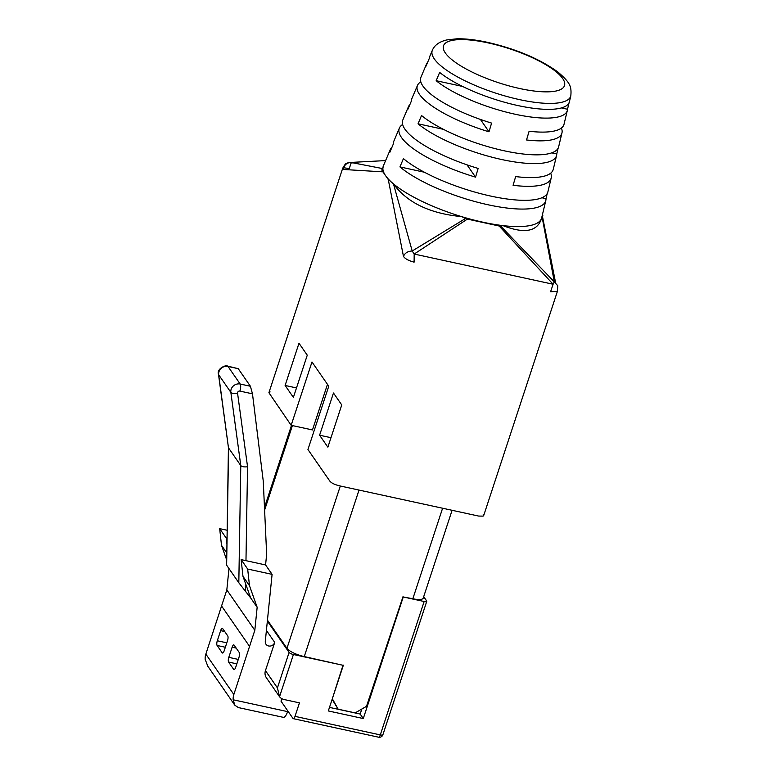 <?xml version="1.0" encoding="UTF-8"?>
<svg xmlns="http://www.w3.org/2000/svg" width="776" height="776" viewBox="0 0 776 776"><rect width="100%" height="100%" fill="white"/><g stroke="black" fill="none" stroke-linecap="round" stroke-linejoin="round"><path stroke-width="1.16" d="M555.587 282.687L542.385 215.98M350.888 162.359L347.89 162.785C346.339 164.192 346.581 161.282 342.691 168.276L343.254 169.459L382.946 171.855L388.262 179.518L403.471 256.371C405.033 258.767 408.583 260.688 414.103 262.142L414.18 254.043L412.201 251.007C407.875 251.172 404.965 252.957 403.471 256.371M342.75 168.101L268.903 392.714L291.155 425.316L312.476 429.943L327.472 384.353M483.176 514.245L483.71 515.497L483.118 516.118L478.666 516.069L340.489 486.048C334.883 484.796 331.274 483.07 329.664 480.877L307.936 449.527L328.762 386.205L311.981 361.985L291.155 425.316M285.112 385.459L293.386 397.399L307.267 355.185L298.993 343.244L285.112 385.459L296.5 387.932M341.75 404.946L333.467 393.005L319.596 435.22L327.87 447.16L341.75 404.946M467.404 219.104L461.575 216.62C429.817 213.536 407.109 202.623 393.461 183.883A83.333 23.358 18.2 0 0 461.575 216.62A83.333 23.358 -161.8 0 0 502.984 225.622A83.333 23.358 18.2 0 0 541.522 218.395L541.008 219.957C536.342 231.811 523.664 233.692 502.984 225.622L500.753 226.165L554.316 281.901L553.094 284.239L499.152 226.01L467.404 219.104L414.18 254.043L553.094 284.239L550.562 291.805L557.44 291.272L557.769 285.733L554.316 281.901L541.997 216.494M343.254 169.459C344.108 165.133 346.63 162.785 350.82 162.426L351.082 162.979L353.099 162.863M465.484 218.502L412.201 251.007L393.461 183.883A83.333 23.358 -161.8 0 1 385.604 175.686A83.333 23.358 -161.8 0 1 382.869 168.596L382.791 168.615C381.559 169.294 381.617 170.371 382.946 171.855M388.262 179.518L393.325 183.825M500.753 226.165L499.152 226.01M351.082 162.979L349.287 168.596L343.69 167.742M268.933 392.608L270.106 391.919M542.094 216.087L542.822 215.418L542.56 214.166M330.983 437.693L319.596 435.22M332.497 433.076L332.283 433.726M238.232 368.678L227.513 366.088A5.558 1.853 102.3 0 1 227.999 366.456L238.232 368.678L250.415 386.264L252.481 393.83L263.268 481.207L266.653 554.316L265.567 564.938L241.142 559.622L247.67 569.05L272.095 574.356L265.567 564.938M272.095 574.356L265.295 641.413A4.995 4.501 -34.7 0 0 266.003 644.264A4.995 4.501 -34.7 0 0 268.622 645.971A4.995 4.501 -34.7 0 0 274.723 642.412L266.41 630.422M281.814 698.662L280.999 701.135L292.979 718.421A3.705 1.232 102.3 0 0 293.299 718.663A3.705 1.232 102.3 0 0 295.006 716.364L299.449 702.862L284.103 699.525A9.264 8.332 -34.7 0 1 279.535 696.722L277.43 687.895L289.089 652.441L267.361 621.081M289.089 652.441A3.705 1.038 18.2 0 0 293.415 654.507L279.535 696.722L266.372 677.739A9.264 8.332 -34.7 0 1 265.45 670.619L274.723 642.412M287.818 710.971L287.605 711.621L233.169 699.787L234.798 705.18L207.813 666.225L205.174 659.377A14.812 13.338 -34.7 0 1 205.844 654.1L226.825 589.905L228.988 568.575M226.543 559.525L221.499 545.324L219.676 528.64L227.038 530.241M226.66 552.764L221.499 545.324M226.815 543.637L226.204 538.069L219.676 528.64M226.902 538.214L226.204 538.069M233.169 699.787A14.812 13.338 -34.7 0 1 233.838 694.501L254.819 630.306L257.157 607.298L250.629 597.879L242.966 576.306L241.142 559.622M257.157 607.298L249.494 585.725L247.67 569.05M329.49 707.392L360.18 714.065L361.839 709.022M452.088 510.307L423.23 598.083A14.812 4.152 -161.8 0 1 412.842 598.762L403.258 596.967L424.152 601.507L380.298 734.911A3.705 1.232 102.3 0 1 378.591 737.2A3.705 3.705 0 0 0 382.898 734.736A3.705 1.038 -161.8 0 1 380.298 734.911L295.006 716.364M423.696 596.666L426.645 600.925A3.705 1.038 -161.8 0 1 426.751 601.342A3.705 1.038 -161.8 0 1 424.152 601.507M298.013 383.315L297.809 383.965M382.791 168.615L350.82 162.426L385.614 160.593M383.199 166.345L382.869 168.596A83.333 23.358 18.2 0 1 383.199 166.345A83.333 23.358 18.2 0 1 383.392 165.831L390.347 149.419A81.849 22.94 -161.8 0 1 392.074 146.974M541.522 218.395A83.333 23.358 18.2 0 0 541.667 217.872L545.809 200.538A81.849 22.94 -161.8 0 1 485.194 204.127A81.849 22.94 -161.8 0 1 399.95 166.908L403.433 158.624A81.111 22.737 -161.8 0 0 487.9 195.445A81.111 22.737 -161.8 0 0 547.885 191.866L551.193 177.995A79.918 22.407 -161.8 0 1 513.082 185.299L515.662 176.589A79.181 22.194 -161.8 0 0 553.269 169.323L556.576 155.452A77.998 21.864 -161.8 0 1 499.269 158.983A77.998 21.864 -161.8 0 1 418.051 123.801L421.533 115.517A77.261 21.66 -161.8 0 0 501.985 150.301A77.261 21.66 -161.8 0 0 558.652 146.78L561.97 132.909A76.067 21.321 -161.8 0 1 526.526 139.971L529.106 131.251A75.33 21.117 -161.8 0 0 564.036 124.238L567.353 110.367A74.147 20.787 -161.8 0 1 513.353 113.839A74.147 20.787 -161.8 0 1 436.17 80.704L439.652 72.41A73.4 20.574 -161.8 0 0 516.069 105.158A73.4 20.574 -161.8 0 0 569.419 101.695L570.826 95.807C571.631 86.378 570.253 82.722 557.992 72.09C539.737 58.889 516.195 48.966 487.386 42.311C475.824 39.799 465.668 38.625 456.909 38.8L446.918 39.906C439.371 41.671 434.521 45.124 432.358 50.275A72.905 20.438 18.2 0 0 434.298 58.898A72.905 20.438 18.2 0 0 519.542 99.619A72.905 20.438 18.2 0 0 570.826 95.807M550.717 173.155A79.918 22.407 -161.8 0 1 551.193 177.995M561.407 128.05A76.067 21.321 -161.8 0 1 561.97 132.909M420.805 81.829A76.067 21.321 -161.8 0 0 417.478 85.408A76.067 21.321 -161.8 0 0 419.496 94.4A76.067 21.321 -161.8 0 0 488.996 131.813L491.586 123.093A75.33 21.117 -161.8 0 1 422.949 86.107A75.33 21.117 -161.8 0 1 420.951 77.193L426.519 64.069A74.147 20.787 -161.8 0 1 427.663 62.293M402.647 124.48A79.918 22.407 -161.8 0 0 399.388 128.079A79.918 22.407 -161.8 0 0 401.512 137.527A79.918 22.407 -161.8 0 0 475.552 177.141L478.142 168.431A79.181 22.194 -161.8 0 1 404.965 129.233A79.181 22.194 -161.8 0 1 402.87 119.873L408.428 106.739A77.998 21.864 -161.8 0 1 409.864 104.634M545.809 200.538A81.849 22.94 -161.8 0 0 545.994 198.656L547.226 193.534M556.576 155.452A77.998 21.864 -161.8 0 0 556.751 153.958L558.157 148.119M567.353 110.367A74.147 20.787 -161.8 0 0 567.508 109.251L569.08 102.704M556.751 153.958L551.736 152.862M443.387 129.311L418.051 123.801M567.508 109.251L561.417 107.932M462.574 86.437L436.17 80.704M545.994 198.656L541.881 197.764M424.365 172.224L399.95 166.908M399.388 128.079L393.83 141.213A81.111 22.737 -161.8 0 0 393.316 144.026L389.833 152.309A81.849 22.94 -161.8 0 1 390.347 149.419M408.428 106.739A77.998 21.864 -161.8 0 0 407.933 109.212L411.425 100.919A77.261 21.66 -161.8 0 1 411.91 98.533L417.478 85.408M432.358 50.275L429.991 55.862A73.4 20.574 -161.8 0 0 429.545 57.812L426.053 66.106A74.147 20.787 -161.8 0 1 426.519 64.069M475.552 177.141L467.036 164.851M488.996 131.813L480.422 119.436M293.415 654.507L343.312 665.352L304.27 656.583A14.812 4.152 -161.8 0 1 286.955 648.309L267.448 620.169M234.798 705.18L238.329 707.567L283.347 717.344A9.264 3.094 -77.7 0 0 287.605 711.621M254.819 630.306L226.825 589.905M228.425 447.529L226.631 565.18L228.6 448.004L240.783 465.581C241.947 466.745 244.207 467.142 247.554 466.774L237.563 393.17A5.558 2.202 172.3 0 1 230.85 392.346L218.667 374.76A7.411 6.664 145.3 0 1 227.999 366.456L240.182 384.033L250.415 386.264M226.631 565.18L238.814 582.757L240.783 465.581L230.85 392.346A7.411 6.664 145.3 0 1 240.182 384.033A5.558 1.853 -77.7 0 1 239.9 391.094A1.853 1.668 145.3 0 0 237.563 393.17M250.629 597.879L238.814 582.757M227.513 366.088C226.311 364.497 216.358 368.736 218.493 374.342A5.558 2.202 -7.7 0 0 218.667 374.76L228.425 447.471M242.966 576.306L249.494 585.725M228.61 662.054L233.663 669.358A3.705 1.232 102.3 0 0 233.993 669.601A3.705 1.232 102.3 0 0 235.7 667.302L239.027 657.175A3.705 1.232 102.3 0 0 239.221 652.471L234.158 645.166A3.705 1.232 102.3 0 0 233.838 644.924A3.705 1.232 102.3 0 0 232.131 647.223L228.804 657.35A3.705 1.232 -77.7 0 0 228.61 662.054L236.835 663.849M224.701 631.518L220.636 630.636A3.705 1.232 -77.7 0 1 222.343 628.347A3.705 1.232 -77.7 0 1 222.673 628.579L227.727 635.883A3.705 1.232 -77.7 0 1 227.533 640.588L224.206 650.715A3.705 1.232 102.3 0 1 222.499 653.014A3.705 1.232 102.3 0 1 222.169 652.771L222.896 652.926M220.636 630.636L217.309 640.763A3.705 1.232 -77.7 0 0 217.115 645.467L222.169 652.771M343.079 665.022L332.322 698.769M403.025 596.637L366.514 706.305L355.214 712.892L338.152 709.186L332.4 698.885M403.258 596.967L363.284 718.547L328.316 710.942L343.312 665.352M360.18 714.065L363.284 718.547M338.152 709.186L332.128 699.351M239.9 391.094L252.481 393.83M277.43 687.895L265.45 670.619M519.804 88.542A63.671 17.848 18.2 0 0 562.648 78.473A63.671 17.848 18.2 0 0 488.191 42.913A63.671 17.848 18.2 0 0 445.346 52.981A63.671 17.848 18.2 0 0 519.804 88.542M292.397 425.578L264.606 510.104M233.838 694.501L205.844 654.1M221.626 606.075L249.63 646.486M245.973 560.679L247.554 466.774M245.459 591.37L245.585 583.678M228.804 657.35L238.29 659.416M232.131 647.223L236.195 648.106M233.663 669.358L234.381 669.513M217.309 640.763L226.796 642.829M217.115 645.467L225.341 647.262M442.601 508.241L412.842 598.762M359.016 490.073L304.27 656.583M340.315 486.009L286.955 648.309M483.681 515.603L557.488 291.107M291.485 425.384L264.48 507.504M426.751 601.342L382.898 734.736M293.299 718.663L378.591 737.2M228.435 447.597L218.493 374.342"/></g></svg>
